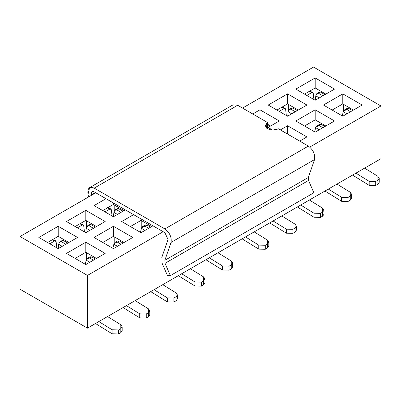 <?xml version="1.0" encoding="UTF-8"?>
<svg xmlns="http://www.w3.org/2000/svg" width="401" height="401" viewBox="0 0 401 401"><rect width="100%" height="100%" fill="white"/><g stroke="black" fill="none" stroke-linecap="round" stroke-linejoin="round"><path stroke-width="0.6" d="M20.05 236.52L87.448 275.432L163.172 231.713L87.448 275.432L87.448 328.148L380.95 158.701L380.95 105.979L313.552 67.067L242.525 108.075L313.552 67.067L380.95 105.979L309.767 147.077L380.95 105.979L380.95 158.701L87.448 328.148L87.448 275.432L20.05 236.52L20.05 289.241L87.448 328.148L20.05 289.241L20.05 236.52L95.774 192.801L20.05 236.52M125.343 209.873L113.428 216.751L94.08 205.578L105.994 198.701L94.08 205.578L113.428 216.751L125.343 209.873M141.037 232.69L121.688 221.522L133.603 214.64L121.688 221.522L141.037 232.69L152.951 225.813L141.037 232.69M105.167 221.522L85.814 232.69L66.466 221.522L85.814 210.35L105.167 221.522L85.814 210.35L85.814 220.39L75.162 226.54L85.814 220.39L96.471 226.54L85.814 220.39L85.814 210.35L66.466 221.522L85.814 232.69L105.167 221.522M113.428 248.635L94.08 237.462L113.428 226.289L132.776 237.462L113.428 248.635L132.776 237.462L113.428 226.289L94.08 237.462L113.428 248.635M77.553 237.462L58.205 248.635L38.857 237.462L58.205 226.289L77.553 237.462L58.205 226.289L58.205 236.334L47.554 242.485L58.205 236.334L68.857 242.485L58.205 236.334L58.205 226.289L38.857 237.462L58.205 248.635L77.553 237.462M85.814 264.575L66.466 253.402L85.814 242.229L105.167 253.402L85.814 264.575L105.167 253.402L85.814 242.229L66.466 253.402L85.814 264.575M342.795 93.864L362.143 105.037L342.795 116.21L323.447 105.037L342.795 93.864L342.795 103.909L353.446 110.059L342.795 103.909L342.795 93.864L323.447 105.037L342.795 116.21L362.143 105.037L342.795 93.864M334.534 89.097L315.186 100.27L295.833 89.097L315.186 77.924L334.534 89.097L315.186 77.924L315.186 87.969L325.838 94.12L315.186 87.969L315.186 77.924L295.833 89.097L315.186 100.27L334.534 89.097M315.186 109.809L334.534 120.977L315.186 132.15L295.833 120.977L315.186 109.809L315.186 119.849L325.838 125.999L315.186 119.849L315.186 109.809L295.833 120.977L315.186 132.15L334.534 120.977L315.186 109.809M306.92 105.037L287.572 116.21L268.224 105.037L287.572 93.864L306.92 105.037L287.572 93.864L287.572 103.909L298.224 110.059L287.572 103.909L287.572 93.864L268.224 105.037L287.572 116.21L306.92 105.037M287.572 125.749L306.92 136.921L299.702 141.087L306.92 136.921L287.572 125.749L287.572 134.084L287.572 125.749L280.354 129.914L287.572 125.749M279.312 120.977L266.74 128.24L279.312 120.977L259.963 109.809L279.312 120.977M252.745 113.974L259.963 109.809L259.963 118.14L259.963 109.809L252.745 113.974M96.471 258.424L85.814 252.274L75.162 258.424L85.814 252.274L85.814 242.229L85.814 252.274L96.471 258.424M124.079 242.485L113.428 236.334L102.776 242.485L113.428 236.334L113.428 226.289L113.428 236.334L124.079 242.485M113.428 204.45L102.776 210.6L113.428 204.45L124.079 210.6L113.428 204.45L113.428 202.991L113.428 204.45M151.693 226.54L141.037 220.39L130.385 226.54L141.037 220.39L141.037 218.936L141.037 220.39L151.693 226.54M332.143 110.059L342.795 103.909L332.143 110.059M304.529 94.12L315.186 87.969L304.529 94.12M304.529 125.999L315.186 119.849L304.529 125.999M276.921 110.059L287.572 103.909L276.921 110.059M267.587 124.25L270.615 125.999L267.587 124.25M254.179 231.888L267.462 240.099L254.179 231.888M107.538 316.554L120.821 324.76L107.538 316.554M135.147 300.61L148.43 308.82L135.147 300.61M162.761 284.67L176.039 292.88L162.761 284.67M190.37 268.73L203.653 276.941L190.37 268.73M217.979 252.785L231.262 260.996L217.979 252.785M111.313 209.678L112.074 215.969L111.313 209.678L110.064 208.966L110.796 208.876L111.313 209.678M83.704 225.618L84.466 231.913L83.704 225.618L82.451 224.911L83.187 224.816L83.704 225.618M56.095 241.557L56.852 247.853L56.095 241.557L54.842 240.851L55.574 240.76L56.095 241.557M313.216 93.147L313.993 99.954L313.216 93.147L311.963 92.441L312.7 92.35L313.216 93.147M315.371 100.16L315.772 95.839L316.509 94.12L315.772 95.839L315.371 100.16M285.597 109.087L286.374 115.889L285.597 109.087L284.344 108.375L285.081 108.285L285.597 109.087M287.753 116.105L288.154 111.774L288.89 110.059L288.154 111.774L287.753 116.105M342.223 115.879L343.451 111.137L342.223 115.879M314.625 131.829L315.848 127.082L314.625 131.829M140.42 232.334L141.623 227.703L140.42 232.334M112.811 248.279L114.014 243.643L112.811 248.279M85.197 264.219L86.4 259.587L85.197 264.219M58.245 248.61L58.651 244.249L59.388 242.53L58.651 244.249L62.225 246.309L58.651 244.249L58.245 248.61M85.859 232.67L86.26 228.304L86.997 226.59L86.26 228.304L89.839 230.369L86.26 228.304L85.859 232.67M113.468 216.725L113.874 212.365L114.606 210.65L113.874 212.365L117.448 214.43L113.874 212.365L113.468 216.725M267.462 248.013L267.462 243.998L265.287 245.252L267.462 243.998L267.462 240.099L268.81 242.114L267.462 243.998L267.462 248.013L265.287 249.267L258.765 249.136L242.124 238.851L258.765 249.136L265.287 249.267L265.287 245.252L258.765 245.121L265.287 245.252L265.287 249.267L267.462 248.013L268.81 246.109M245.482 236.911L258.765 245.121L258.765 249.136L258.765 245.121L245.482 236.911M295.066 232.069L295.066 228.049L292.89 229.307L295.066 228.049L295.066 224.149L281.793 215.949L295.066 224.149L296.414 226.169L295.066 228.049L295.066 232.069L292.89 233.322L286.369 233.192L269.733 222.911L286.369 233.192L292.89 233.322L292.89 229.307L286.369 229.171L292.89 229.307L292.89 233.322L295.066 232.069L296.414 230.159L296.414 226.129M273.096 220.966L286.369 229.171L286.369 233.192L286.369 229.171L273.096 220.966M322.665 216.119L322.665 212.104L320.489 213.357L322.665 212.104L322.665 208.204L309.402 200.009L322.665 208.204L324.013 210.219L322.665 212.104L322.665 216.119L320.494 217.377L313.968 217.242L297.347 206.966L313.968 217.242L320.494 217.377L320.494 213.357L313.968 213.227L320.489 213.357L320.494 217.377L322.665 216.119L324.018 214.214L324.018 210.179M300.705 205.026L313.968 213.227L313.968 217.242L313.968 213.227L300.705 205.026M350.268 200.174L350.268 196.159L348.093 197.412L350.268 196.154L350.268 192.259L337.01 184.064L350.268 192.259L351.617 194.274L350.268 196.154L350.268 200.174L348.093 201.427L341.572 201.297L324.955 191.026L341.572 201.297L348.093 201.427L348.093 197.412L341.572 197.277L348.093 197.412L348.093 201.427L350.268 200.174L351.617 198.269M328.314 189.087L341.572 197.277L341.572 201.297L341.572 197.277L328.314 189.087M377.872 184.229L377.872 180.209L375.697 181.468L377.872 180.209L377.872 176.31L364.624 168.124L377.872 176.31L379.221 178.325L377.872 180.209L377.872 184.229L375.697 185.483L369.176 185.347L352.564 175.087L369.176 185.347L375.697 185.483L375.697 181.468L369.176 181.332L375.697 181.468L375.697 185.483L377.872 184.224L379.221 182.32M355.928 173.147L369.176 181.332L369.176 185.347L369.176 181.332L355.928 173.147M120.821 332.675L120.821 328.66L118.646 329.918L120.821 328.66L120.821 324.76L122.17 326.775L120.821 328.66L120.821 332.675L118.646 333.933L112.125 333.797L95.478 323.512L112.125 333.797L118.646 333.933L118.646 329.918L112.125 329.782L118.646 329.918L118.646 333.933L120.821 332.675L122.17 330.77M98.841 321.572L112.125 329.782L112.125 333.797L112.125 329.782L98.841 321.572M148.43 316.735L148.43 312.72L146.255 313.973L148.43 312.72L148.43 308.82L149.779 310.835L148.43 312.72L148.43 316.735L146.255 317.993L139.733 317.858L123.092 307.572L139.733 317.858L146.255 317.993L146.255 313.973L139.733 313.843L146.255 313.973L146.255 317.993L148.43 316.735L149.779 314.83M126.45 305.632L139.733 313.843L139.733 317.858L139.733 313.843L126.45 305.632M176.044 296.775L173.869 298.033L176.044 296.775L176.039 292.88L177.392 294.895L176.044 296.775L176.039 300.795L173.869 302.048L167.342 301.918L150.701 291.632L167.342 301.918L173.869 302.048L173.869 298.033L167.347 297.898L173.869 298.033L173.869 302.048L176.044 300.795L177.392 298.89M154.064 289.692L167.342 297.898L167.347 301.918L167.347 297.898L154.064 289.692M203.653 284.855L203.653 280.835L201.477 282.093L203.653 280.835L203.653 276.941L205.001 278.956L203.653 280.835L203.653 284.855L201.477 286.108L194.956 285.978L178.315 275.688L194.956 285.978L201.477 286.108L201.477 282.093L194.956 281.958L201.477 282.093L201.477 286.108L203.653 284.855L205.001 282.946M181.673 273.748L194.956 281.958L194.956 285.978L194.956 281.958L181.673 273.748M229.086 266.154L231.262 264.896L231.262 260.996L232.615 263.011L231.262 264.896L231.262 268.911L229.091 270.169L222.565 270.033L205.924 259.748L222.565 270.033L229.091 270.169L229.091 266.149L222.565 266.018L229.086 266.154L231.262 264.896L231.262 268.911L232.615 267.006M209.282 257.808L222.565 266.018L222.565 270.033L222.565 266.018L209.282 257.808M107.428 207.913L110.064 208.966L104.846 211.979L110.064 208.966L107.428 207.913M111.528 215.653L112.019 215.372L111.528 215.653M79.814 223.858L82.451 224.911L77.233 227.923L82.451 224.911L79.814 223.858M83.919 231.598L84.41 231.312L83.919 231.598M52.205 239.798L54.842 240.851L49.624 243.863L54.842 240.851L52.205 239.798M56.305 247.537L56.797 247.252L56.305 247.537M309.286 91.373L311.963 92.441L306.745 95.453L311.963 92.441L309.286 91.373M313.316 99.192L313.923 98.841L313.316 99.192M319.316 97.884L315.772 95.839L319.316 97.884M316.825 93.588L317.336 93.152L318.289 93.132L322.915 95.804L318.289 93.132L316.509 94.12M320.379 92.04L324.905 94.656L320.379 92.04L318.289 93.132L320.379 92.04L319.602 91.969L317.346 93.147M281.677 107.313L284.344 108.375L279.126 111.388L284.344 108.375L281.677 107.313M285.697 115.127L286.299 114.781L285.697 115.127M291.702 113.824L288.154 111.774L291.702 113.824M289.206 109.528L289.712 109.087L290.67 109.067L295.306 111.744L290.67 109.067L288.89 110.059M292.755 107.979L297.291 110.596L292.755 107.979L290.67 109.067L292.755 107.979L291.978 107.904M267.693 127.683L266.57 127.037L267.693 127.683M267.587 125.328L269.683 126.536L267.587 125.328M348.865 108.491L343.451 111.137L344.87 109.638L346.79 109.588L350.529 111.744L346.79 109.588L348.865 108.491L352.514 110.596L348.865 108.491L347.271 108.365M346.925 113.824L343.166 111.653L346.925 113.824M321.261 124.435L324.905 126.536L321.266 124.435L319.672 124.315M319.316 129.764L315.567 127.603L319.316 129.764M322.915 127.683L319.191 125.533L315.848 127.082L317.271 125.583L319.191 125.533L321.266 124.435L319.191 125.533L322.915 127.683M147.037 225.056L141.623 227.703L143.042 226.204L144.961 226.154L148.661 228.289L144.961 226.154L147.037 225.056L150.651 227.141L147.037 225.056L145.443 224.936M145.057 230.369L141.337 228.224L145.057 230.369M119.428 240.996L114.014 243.643L115.433 242.144L117.353 242.094L121.052 244.229L117.353 242.094L119.428 240.996L123.037 243.081L119.428 240.996L117.834 240.876L115.463 242.129M117.448 246.309L113.729 244.164L117.448 246.309M91.814 256.941L86.4 259.587L87.819 258.089L89.739 258.038L93.438 260.174L89.739 258.038L91.814 256.941L95.428 259.026L91.814 256.941L90.22 256.815M89.839 262.254L86.115 260.104L89.839 262.254M59.699 241.998L60.21 241.562L61.168 241.537L65.829 244.229L61.168 241.537L63.253 240.45L67.819 243.081L63.253 240.45L62.476 240.379L60.225 241.552M63.253 240.45L59.388 242.53M87.313 226.059L87.824 225.618L88.776 225.598L93.438 228.289L88.776 225.598L90.867 224.51L95.428 227.141L90.867 224.51L90.09 224.435M90.867 224.51L86.997 226.59M118.475 208.565L116.39 209.658L121.052 212.35L116.39 209.658L118.475 208.565L123.037 211.202L118.475 208.565L117.699 208.495L115.443 209.673L116.39 209.658L114.606 210.65M114.922 210.119L115.433 209.678M176.039 300.795L176.039 296.78M229.091 266.149L229.091 270.169L231.262 268.911M58.967 236.77L58.967 243.512L58.967 236.77M86.576 259.292L86.576 252.71L86.576 259.292M86.576 220.831L86.576 227.567L86.576 220.831M114.19 243.347L114.19 236.77L114.19 243.347M114.19 204.891L114.19 211.628L114.19 204.891M141.799 227.407L141.799 220.831L141.799 227.407M288.334 111.353L288.334 104.345L288.334 111.353M315.943 95.438L315.943 88.405L315.943 95.438M315.943 126.916L315.943 120.29L315.943 126.916M343.557 110.957L343.557 104.345L343.557 110.957M170.365 275.612L165.042 263.297L164.851 260.314L171.057 242.415C171.823 237.197 169.758 232.7 164.866 228.926L94.195 188.124C89.328 186.249 87.258 188.345 87.994 194.41L88.606 196.936L87.994 194.41L89.583 187.668L94.195 188.124L164.866 228.926C169.758 232.7 171.823 237.197 171.057 242.415L164.851 260.314L165.042 263.297L170.365 275.612L313.858 192.766L308.534 180.455L165.042 263.297L308.534 180.455L308.339 177.473L164.851 260.314L308.339 177.473L314.544 159.568L171.057 242.415L314.544 159.568C315.311 154.355 313.251 149.859 308.359 146.084L164.866 228.926L308.359 146.084L278.459 128.821C272.901 130.891 268.615 130.23 265.597 126.831L267.587 122.546L237.688 105.283L94.195 188.124L237.688 105.283L233.076 104.826L89.583 187.668M91.197 195.442L91.097 195.021C90.736 191.999 91.769 190.956 94.2 191.894L164.936 232.73L168.029 239.477L161.798 257.442L168.029 239.477L164.936 232.73L94.2 191.894L91.894 191.663L91.197 195.442M162.179 263.387L167.503 275.743L170.36 275.612L167.503 275.743L162.179 263.387M95.358 192.56L91.097 195.021L95.358 192.56M267.587 126.31L266.063 127.563L267.587 126.31L267.587 122.546L267.587 126.31M231.166 109.047L237.688 105.283L267.587 122.546L266.635 123.212L265.337 125.683L272.515 130.109L278.459 128.821L308.359 146.084C313.251 149.859 315.311 154.355 314.544 159.568L308.339 177.473L308.534 180.455L313.858 192.766M268.815 242.074L268.815 246.089M351.617 194.234L351.617 198.249M379.221 178.29L379.221 182.305M122.17 326.74L122.17 330.755M149.784 310.795L149.784 314.815M177.392 294.855L177.392 298.87M205.001 278.916L205.001 282.931M232.615 262.976L232.615 266.991M110.796 208.876L107.573 207.588M83.187 224.816L79.964 223.527M55.574 240.76L52.351 239.472M312.7 92.35L309.477 91.062M285.081 108.285L281.853 106.997M291.973 107.909L289.728 109.082M347.296 108.355L344.905 109.618M319.692 124.3L317.301 125.568M145.463 224.921L143.077 226.189M90.245 256.805L87.854 258.069M90.085 224.44L87.834 225.613"/></g></svg>
